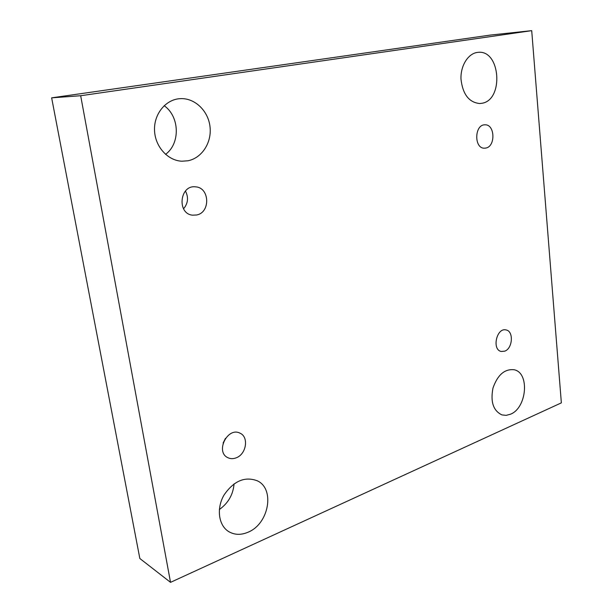 <?xml version="1.0" encoding="UTF-8"?>
<svg xmlns="http://www.w3.org/2000/svg" width="613" height="613" viewBox="0 0 613 613"><rect width="100%" height="100%" fill="white"/><g stroke="black" fill="none" stroke-linecap="round" stroke-linejoin="round"><path stroke-width="0.92" d="M170.529 582.35L139.833 558.497L51.645 97.842L490.331 35.079L531.709 30.65L561.355 402.864L170.529 582.35L80.671 95.728L531.709 30.65M164.154 105.689C179.755 116.6 180.414 143.588 165.541 154.361M234.074 483.81C233.147 494.591 228.243 503.166 219.347 509.533M51.645 97.842L80.671 95.728M510.545 414.196L506.169 415.361L501.932 414.909C493.281 410.764 490.3 401.799 492.99 388.021C497.633 374.819 504.691 368.735 514.161 369.762C529.854 372.765 526.912 407.875 510.545 414.196M481.78 103.298L479.68 103.536C468.953 102.409 462.723 94.279 460.991 79.138C460.409 65.553 468.378 53.093 477.925 52.366C500.553 49.354 504.093 100.218 481.78 103.298M248.196 532.153C241.062 535.218 234.549 535.026 228.657 531.563C218.504 525.372 216.259 508.369 224.006 495.059C233.791 480.853 244.924 476.109 257.406 480.845C275.153 488.982 268.892 523.824 248.196 532.153M187.884 160.782L181.892 161.211C167.694 160.644 154.936 146.492 154.522 130.132C153.932 113.773 165.939 99.298 180.245 98.655C194.765 97.789 208.251 110.815 210.006 126.669C211.945 142.5 201.961 158.093 187.884 160.782M196.681 214.987L192.551 215.178C176.674 213.753 179.724 184.651 195.555 186.85C209.723 187.471 210.657 212.489 196.681 214.987M236.128 457.85C233.162 458.984 230.388 458.922 227.814 457.658C215.017 451.881 227.63 426.602 239.936 433.153C249.108 436.816 246.403 454.294 236.128 457.85M504.714 351.172L501.219 351.471C491.634 349.739 496.668 327.319 506.047 329.94C513.863 331.104 512.744 348.513 504.714 351.172M485.925 148.039L484.439 148.2C473.841 148.63 474.385 124.309 485.006 124.822C494.944 124.194 495.771 146.369 485.925 148.039M223.117 443.053L225.461 438.333M183.563 208.811C188.084 203.34 188.704 197.409 185.44 191.034"/></g></svg>
